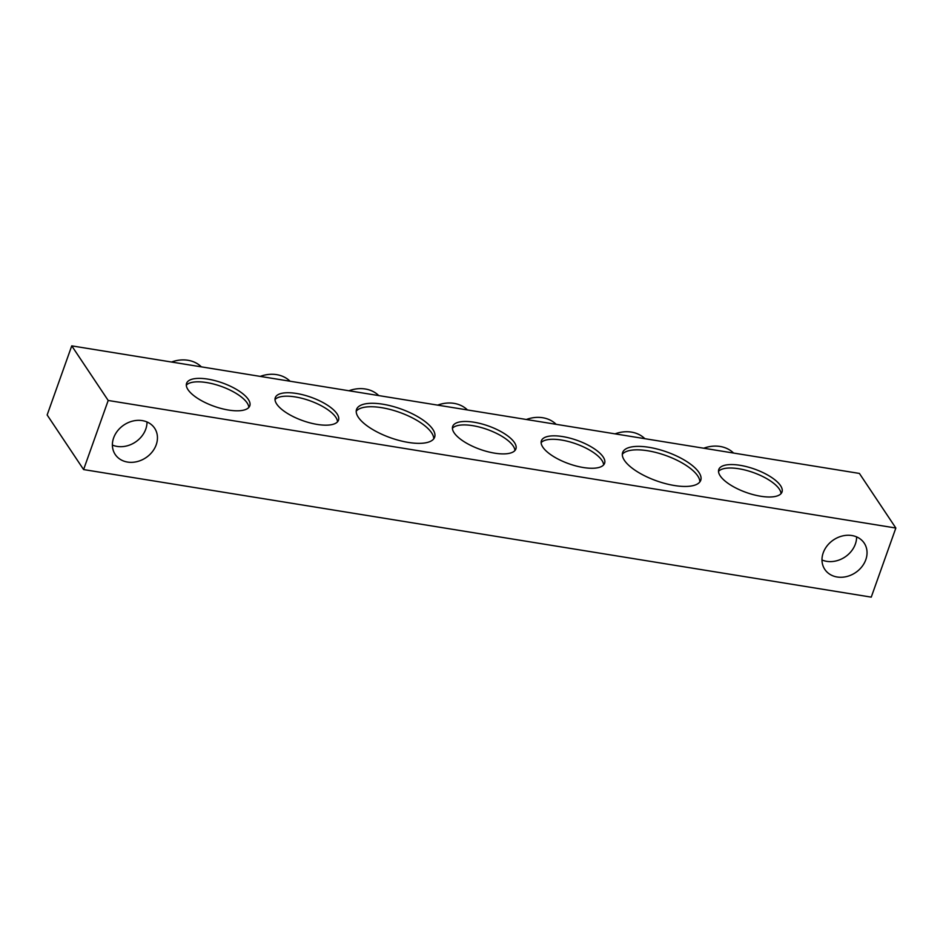 <?xml version="1.0" encoding="UTF-8"?>
<svg xmlns="http://www.w3.org/2000/svg" width="943" height="943" viewBox="0 0 943 943"><rect width="100%" height="100%" fill="white"/><g stroke="black" fill="none" stroke-linecap="round" stroke-linejoin="round"><path stroke-width="1.41" d="M112.394 445.061A23.681 19.709 146.3 0 0 145.764 429.136A23.681 19.709 146.3 0 0 147.002 421.957M113.632 437.894A23.681 19.709 -33.7 0 1 132.975 421.014A23.681 19.709 -33.7 0 1 154.617 428.193A23.681 19.709 -33.7 0 1 156.208 444.79A23.681 19.709 -33.7 0 1 136.865 461.669A23.681 19.709 -33.7 0 1 115.223 454.491A23.681 19.709 -33.7 0 1 113.632 437.894M821.99 559.989A23.681 19.709 146.3 0 0 855.36 544.052A23.681 19.709 146.3 0 0 856.609 536.885M823.227 552.81A23.681 19.709 -33.7 0 1 842.57 535.93A23.681 19.709 -33.7 0 1 864.212 543.121A23.681 19.709 -33.7 0 1 865.804 559.706A23.681 19.709 -33.7 0 1 846.472 576.597A23.681 19.709 -33.7 0 1 824.819 569.407A23.681 19.709 -33.7 0 1 823.227 552.81M733.56 453.053A31.26 26.015 146.3 0 0 720.134 446.463A31.26 26.015 146.3 0 0 703.737 448.22M644.859 438.684A31.26 26.015 146.3 0 0 631.433 432.106A31.26 26.015 146.3 0 0 615.036 433.863M556.158 424.326A31.26 26.015 146.3 0 0 542.732 417.737A31.26 26.015 146.3 0 0 526.335 419.494M467.457 409.957A31.26 26.015 146.3 0 0 454.031 403.368A31.26 26.015 146.3 0 0 437.635 405.125M378.768 395.589A31.26 26.015 146.3 0 0 365.33 388.999A31.26 26.015 146.3 0 0 348.934 390.756M290.067 381.231A31.26 26.015 146.3 0 0 276.629 374.642A31.26 26.015 146.3 0 0 260.233 376.398M201.366 366.862A31.26 26.015 146.3 0 0 187.928 360.273A31.26 26.015 146.3 0 0 171.532 362.029M781.028 493.637A33.547 12.4 19.6 0 0 779.319 489.122A33.547 12.4 19.6 0 0 748.353 470.934A33.547 12.4 19.6 0 0 718.519 471.37M720.228 475.897A33.547 12.4 19.6 0 0 753.551 494.721A33.547 12.4 19.6 0 0 781.995 492.034A33.547 12.4 19.6 0 0 780.545 485.657A33.547 12.4 19.6 0 0 747.221 466.832A33.547 12.4 19.6 0 0 718.778 469.52A33.547 12.4 19.6 0 0 720.228 475.897M699.836 481.944A41.445 15.324 19.6 0 0 697.714 475.897A41.445 15.324 19.6 0 0 658.898 453.288A41.445 15.324 19.6 0 0 622.309 454.337M624.431 460.384A41.445 15.324 19.6 0 0 665.593 483.641A41.445 15.324 19.6 0 0 700.732 480.317A41.445 15.324 19.6 0 0 698.94 472.443A41.445 15.324 19.6 0 0 657.778 449.186A41.445 15.324 19.6 0 0 622.651 452.51A41.445 15.324 19.6 0 0 624.431 460.384M248.834 407.447A33.547 12.4 19.6 0 0 247.113 402.92A33.547 12.4 19.6 0 0 216.147 384.744A33.547 12.4 19.6 0 0 186.313 385.18M188.034 389.707A33.547 12.4 19.6 0 0 221.357 408.531A33.547 12.4 19.6 0 0 249.789 405.844A33.547 12.4 19.6 0 0 248.351 399.467A33.547 12.4 19.6 0 0 215.016 380.642A33.547 12.4 19.6 0 0 186.584 383.329A33.547 12.4 19.6 0 0 188.034 389.707M337.523 421.804A33.547 12.4 19.6 0 0 335.814 417.289A33.547 12.4 19.6 0 0 304.848 399.113A33.547 12.4 19.6 0 0 275.014 399.549M276.723 404.064A33.547 12.4 19.6 0 0 310.058 422.9A33.547 12.4 19.6 0 0 338.49 420.201A33.547 12.4 19.6 0 0 337.04 413.836A33.547 12.4 19.6 0 0 303.717 394.999A33.547 12.4 19.6 0 0 275.285 397.698A33.547 12.4 19.6 0 0 276.723 404.064M603.626 464.899A33.547 12.4 19.6 0 0 601.917 460.384A33.547 12.4 19.6 0 0 570.951 442.208A33.547 12.4 19.6 0 0 541.117 442.644M542.826 447.159A33.547 12.4 19.6 0 0 576.149 465.995A33.547 12.4 19.6 0 0 604.593 463.296A33.547 12.4 19.6 0 0 603.143 456.931A33.547 12.4 19.6 0 0 569.82 438.106A33.547 12.4 19.6 0 0 541.388 440.794A33.547 12.4 19.6 0 0 542.826 447.159M514.925 450.542A33.547 12.4 19.6 0 0 513.216 446.015A33.547 12.4 19.6 0 0 482.25 427.839A33.547 12.4 19.6 0 0 452.416 428.275M454.125 432.802A33.547 12.4 19.6 0 0 487.448 451.626A33.547 12.4 19.6 0 0 515.892 448.939A33.547 12.4 19.6 0 0 514.442 442.562A33.547 12.4 19.6 0 0 481.119 423.737A33.547 12.4 19.6 0 0 452.687 426.425A33.547 12.4 19.6 0 0 454.125 432.802M433.733 438.849A41.445 15.324 19.6 0 0 431.611 432.802A41.445 15.324 19.6 0 0 392.807 410.193A41.445 15.324 19.6 0 0 356.218 411.242M358.328 417.277A41.445 15.324 19.6 0 0 399.502 440.546A41.445 15.324 19.6 0 0 434.629 437.222A41.445 15.324 19.6 0 0 432.837 429.348A41.445 15.324 19.6 0 0 391.675 406.091A41.445 15.324 19.6 0 0 356.548 409.415A41.445 15.324 19.6 0 0 358.328 417.277M895.85 528.033L859.403 473.433L71.751 345.869L108.197 400.469L83.597 469.567L871.249 597.131L895.85 528.033L108.197 400.469M83.597 469.567L47.15 414.967L71.751 345.869"/></g></svg>
